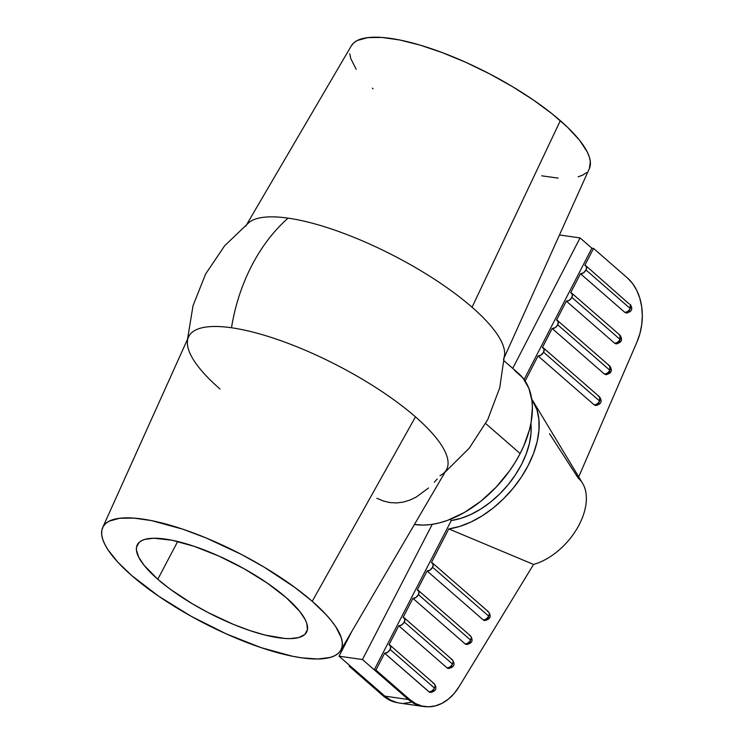 <?xml version="1.0" encoding="UTF-8"?>
<svg xmlns="http://www.w3.org/2000/svg" width="744" height="744" viewBox="0 0 744 744"><rect width="100%" height="100%" fill="white"/><g stroke="black" fill="none" stroke-linecap="round" stroke-linejoin="round"><path stroke-width="1.12" d="M549.509 433.696L578.153 478.029A54.572 33.554 131.1 0 1 579.26 524.567A54.572 33.554 131.1 0 1 533.56 564.436A54.572 33.554 -48.9 0 0 576.656 529.226A54.572 33.554 -48.9 0 0 582.561 483.237L533.299 401.574A84.332 51.857 131.1 0 1 521.181 477.35A84.332 51.857 131.1 0 1 448.772 528.91L431.418 562.538L433.138 564.119L432.58 567.235L430.06 570.081L427.065 570.974L417.272 589.946L418.993 591.517L418.435 594.642L415.915 597.479L412.92 598.381L403.127 617.353L404.848 618.924L404.29 622.049L401.779 624.886L398.775 625.788L388.982 644.76L390.702 646.331L390.144 649.456L387.633 652.293L384.629 653.195L375.925 670.056L374.251 669.814L408.289 699.481L414.101 703.499L420.453 705.926L425.735 706.679A49.606 36.344 -81.9 0 1 423.038 706.428A49.606 36.344 -81.9 0 1 408.289 699.481L384.89 696.142L390.693 700.16L397.054 702.587M428.535 487.98L416.268 497.039L409.851 500.108L403.276 502.098L396.571 502.935L389.93 502.572L383.346 501.01L376.901 498.275M437.184 479.043L434.338 482.214M514.615 370.456L523.023 378.11L528.872 388.312L531.941 400.672L532.397 407.517L531.123 422.201L529.403 429.902L523.878 445.656L520.13 453.552L485.693 423.541L520.13 453.552L515.136 462.405L509.426 471.026L496.099 487.199L480.829 501.251L464.349 512.504L447.497 520.391L439.183 522.939L431.092 524.52L423.317 525.106L414.427 524.464A94.255 57.958 -48.9 0 0 520.13 453.552A94.255 57.958 -48.9 0 0 518.54 373.423L504.237 360.97M157.784 579.269A95.251 27.807 27.3 0 1 137.38 544.645A95.251 27.807 27.3 0 1 197.932 547.621A95.251 27.807 27.3 0 1 286.161 597.581L299.832 611.512L305.273 619.761L306.807 623.453L307.402 629.796L304.714 634.548L298.856 637.524L290.03 638.612L284.617 638.436L264.985 635.041L249.724 630.512L233.393 624.374L208.283 612.656L192.054 603.607L170.069 589.071L157.784 579.269L144.113 565.338L138.672 557.089L136.431 550.039L136.543 547.054L139.23 542.302L141.779 540.59L145.089 539.326L153.915 538.238L171.911 540.209L194.221 546.338L218.922 556.084L243.883 568.621L266.957 582.868L286.161 597.581A95.251 27.807 27.3 0 1 306.658 632.019A95.251 27.807 27.3 0 1 246.329 629.34A95.251 27.807 27.3 0 1 157.784 579.269L177.686 541.493L157.784 579.269M340.706 650.396L446.307 470.022A145.061 42.352 -152.7 0 0 415.478 416.863L312.238 601.301A133.948 39.106 27.3 0 1 340.706 650.396A133.948 39.106 27.3 0 1 255.108 645.559A133.948 39.106 27.3 0 1 131.707 575.549A133.948 39.106 27.3 0 1 102.681 527.543A133.948 39.106 27.3 0 1 187.042 530.649A133.948 39.106 27.3 0 1 312.238 601.301L415.478 416.863A145.061 42.352 27.3 0 1 442.792 473.937A145.061 42.352 27.3 0 1 439.992 475.704M219.973 388.963A145.061 42.352 27.3 0 1 187.376 342.11A145.061 42.352 27.3 0 1 231.486 327.76A158.751 116.287 -81.9 0 1 288.067 218.132A145.061 42.352 -152.7 0 0 249.231 222.27L224.632 245.79L205.614 274.024L193.04 305.663L187.516 339.245M504.516 356.953L589.341 168.665A133.948 39.106 -152.7 0 0 560.316 120.658L472.059 307.235A145.061 42.352 27.3 0 1 503.493 359.231M451.32 520.502A74.409 45.756 -48.9 0 0 530.9 423.364L531.021 433.25L529.43 443.377L526.231 453.887L521.507 464.488L515.387 474.904L508.04 484.818L499.68 493.979L490.529 502.116L480.847 509.008L470.896 514.457L460.964 518.336L451.32 520.502L450.074 519.414L451.32 520.502L374.251 669.814L451.32 520.502M580.069 237.913L559.469 234.974L580.069 237.913L512.737 368.373L580.069 237.913L591.871 248.198L580.069 237.913M524.092 379.514L591.871 248.198L524.092 379.514M423.048 706.316L413.962 703.368L408.149 699.351L374.251 669.814L408.289 699.481L384.89 696.142L350.852 666.475L384.89 696.142A49.606 36.344 98.1 0 0 399.64 703.089L423.038 706.428M403.741 703.359L410.53 702.429M373.079 88.787L372.418 88.155M356.19 69.322L350.759 58.516L349.764 53.791M351.233 45.961L353.698 42.919L357.278 40.502L367.648 37.628L381.96 37.451L399.658 39.971L420.053 45.105L442.373 52.647L465.763 62.301L489.31 73.703L512.123 86.425L533.318 99.956L552.076 113.795L567.691 127.391L579.548 140.244L587.202 151.85L589.35 157.04L590.345 161.755L589.332 168.693M586.411 172.636L582.831 175.054L578.162 176.821M558.149 178.104L541.716 175.826M245.725 226.185A145.061 42.352 27.3 0 1 288.067 218.132A145.061 42.352 27.3 0 1 472.059 307.235L560.316 120.658A133.948 39.106 -152.7 0 0 436.923 50.639A133.948 39.106 -152.7 0 0 351.326 45.812L246.98 224.028M445.052 472.17L469.222 448.204L487.729 419.635L499.726 387.782L504.646 354.098A145.061 42.352 -152.7 0 0 472.059 307.235A145.061 42.352 -152.7 0 0 288.067 218.132A158.751 116.287 98.1 0 0 231.486 327.76A145.061 42.352 27.3 0 1 415.478 416.863A145.061 42.352 -152.7 0 0 231.486 327.76A145.061 42.352 -152.7 0 0 188.539 336.976L102.681 527.543M131.707 575.549L158.714 596.242L191.162 616.274L226.269 633.897L260.995 647.615L292.373 656.227L301.608 657.826L317.688 658.998L330.085 657.473L334.754 655.697L338.334 653.279L340.789 650.237L342.11 646.601L342.268 642.407L341.264 637.692L335.842 626.885L331.471 620.896L326.039 614.6L312.238 601.301L294.968 587.518L264.046 567.067L241.233 554.354L205.911 537.875L182.95 529.235L151.571 520.623L133.883 518.103L119.57 518.28L109.191 521.153L105.611 523.571L103.156 526.613L101.835 530.249L101.677 534.443L102.681 539.158L104.83 544.357L108.103 549.974L117.905 562.259L131.707 575.549M629.071 303.85L585.919 265.775A4.957 3.05 131.1 0 0 584.831 265.301L593.545 248.431L627.434 277.968A49.606 36.344 -81.9 0 1 636.948 342.054L578.72 476.867L636.948 342.054L639.933 333.526L641.746 324.533L642.323 315.382L641.635 306.407L639.719 297.898L636.641 290.141L632.493 283.427L627.434 277.968L593.545 248.431L591.861 248.189L593.545 248.431L584.831 265.301L586.56 266.873L586.002 269.988L583.482 272.834L580.478 273.736L570.685 292.708L572.415 294.28L571.857 297.395L569.337 300.241L566.333 301.134L556.54 320.106L558.27 321.678L557.712 324.803L555.191 327.648L552.188 328.541L542.395 347.513L544.124 349.085L543.566 352.21L541.046 355.046L538.042 355.948L525.115 381.002L538.042 355.948L594.084 404.783L538.042 355.948A4.957 3.05 131.1 0 0 543.566 352.21L599.599 401.044L543.566 352.21A4.957 3.05 131.1 0 0 543.483 347.987A4.957 3.05 131.1 0 0 542.395 347.513L552.188 328.541L604.295 373.953L552.188 328.541A4.957 3.05 131.1 0 0 557.712 324.803L609.82 370.214A4.957 3.05 -48.9 0 0 609.727 365.992L609.82 370.214C608.294 372.744 606.453 373.99 604.295 373.953L605.774 374.641C611.466 373.525 612.786 370.642 609.727 365.992L608.648 365.518M531.746 399.221L536.954 409.739L538.898 419.393L538.972 430.088L537.168 441.545L533.541 453.44L528.194 465.446L521.265 477.22L512.96 488.455L503.502 498.815L493.151 508.031L482.196 515.843L470.943 522.028L459.699 526.427L448.772 528.91L533.56 564.436L459.057 686.703L533.56 564.436L448.772 528.91L431.418 562.538A4.957 3.05 131.1 0 1 432.497 563.022A4.957 3.05 131.1 0 1 432.58 567.235A4.957 3.05 131.1 0 1 427.065 570.974L417.272 589.946A4.957 3.05 131.1 0 1 418.351 590.429A4.957 3.05 131.1 0 1 418.435 594.642A4.957 3.05 131.1 0 1 412.92 598.381L403.127 617.353A4.957 3.05 131.1 0 1 404.206 617.827A4.957 3.05 131.1 0 1 404.29 622.049A4.957 3.05 131.1 0 1 398.775 625.788L388.982 644.76A4.957 3.05 131.1 0 1 390.061 645.234A4.957 3.05 131.1 0 1 390.144 649.456A4.957 3.05 131.1 0 1 384.629 653.195L375.925 670.056L374.251 669.814L408.149 699.351L409.814 699.593L375.925 670.056L409.814 699.593L415.626 703.601L421.988 706.037L428.674 706.8L435.463 705.87L442.113 703.285L448.399 699.118L454.119 693.529L459.057 686.703A49.606 36.344 -81.9 0 1 424.573 706.53A49.606 36.344 -81.9 0 1 409.814 699.593L408.149 699.351A49.606 36.344 98.1 0 0 422.899 706.298L424.573 706.53M350.852 666.475L349.178 666.243L349.615 665.396L349.178 666.243L383.076 695.77L384.732 696.012L383.076 695.77L388.88 699.788L397.157 702.615A49.606 36.344 98.1 0 1 383.076 695.77L349.178 666.243L350.852 666.475L339.05 656.199L352.061 630.996L339.05 656.199L350.852 666.475M531.746 399.23A84.332 51.857 131.1 0 1 533.299 401.574M362.458 659.537L339.05 656.199L362.458 659.537L374.251 669.814L362.458 659.537L432.227 524.353L362.458 659.537M488.938 615.39L488.222 618.162L486.52 620.077L484.391 620.477L483.098 619.808L427.065 570.974L483.098 619.808A4.957 3.05 -48.9 0 0 488.622 616.069L432.58 567.235L488.622 616.069A4.957 3.05 131.1 0 1 483.098 619.808A4.957 3.636 98.1 0 0 484.577 620.505C490.268 619.389 491.589 616.506 488.538 611.856A4.957 3.05 131.1 0 1 488.622 616.069A4.957 3.05 -48.9 0 0 488.538 611.856L432.497 563.022M470.859 639.366L469.669 642.918L467.744 644.369M467.027 644.509L465.019 643.793L412.92 598.381L465.019 643.793A4.957 3.05 -48.9 0 0 470.543 640.054L418.435 594.642L470.543 640.054A4.957 3.05 131.1 0 1 465.019 643.793A4.957 3.636 98.1 0 0 466.497 644.481C472.189 643.365 473.51 640.482 470.459 635.832A4.957 3.05 131.1 0 1 470.543 640.054A4.957 3.05 -48.9 0 0 470.459 635.832L418.351 590.429M452.78 663.341L451.013 667.535L448.948 668.484L446.949 667.768L398.775 625.788L446.949 667.768A4.957 3.05 -48.9 0 0 452.464 664.029L404.29 622.049L452.464 664.029A4.957 3.05 131.1 0 1 446.949 667.768A4.957 3.636 98.1 0 0 448.418 668.465C454.119 667.349 455.44 664.466 452.38 659.807A4.957 3.05 131.1 0 1 452.464 664.029A4.957 3.05 -48.9 0 0 452.38 659.807L404.206 617.827M434.701 687.326L432.934 691.52L431.594 692.329L429.483 692.162L384.629 653.195L428.87 691.743A4.957 3.05 -48.9 0 0 434.384 688.005L390.144 649.456L434.384 688.005A4.957 3.05 131.1 0 1 428.87 691.743A4.957 3.636 98.1 0 0 430.339 692.441C436.04 691.325 437.36 688.442 434.301 683.792A4.957 3.05 131.1 0 1 434.384 688.005A4.957 3.05 -48.9 0 0 434.301 683.792L390.061 645.234M630.559 307.867L628.792 312.062L626.727 313.001L624.718 312.285L580.478 273.736L570.685 292.708A4.957 3.05 131.1 0 1 571.773 293.183A4.957 3.05 131.1 0 1 571.857 297.395A4.957 3.05 131.1 0 1 566.333 301.134L556.54 320.106A4.957 3.05 131.1 0 1 557.628 320.59A4.957 3.05 131.1 0 1 557.712 324.803L609.82 370.214A4.957 3.05 -48.9 0 1 604.295 373.953L606.304 374.669M627.443 312.871L626.727 313.001M620.347 338.697L619.631 341.468L617.929 343.384L615.799 343.784L614.507 343.114L566.333 301.134L614.507 343.114A4.957 3.05 -48.9 0 0 620.031 339.376L571.857 297.395L620.031 339.376C618.506 341.914 616.664 343.161 614.507 343.114L615.986 343.812C621.677 342.696 622.998 339.813 619.947 335.163L620.031 339.376A4.957 3.05 -48.9 0 0 619.947 335.163L571.773 293.183M617.232 343.7L616.516 343.84M610.136 369.526L609.42 372.307L607.02 374.53M599.924 400.365L598.148 404.559L596.093 405.499L594.084 404.783A4.957 3.05 -48.9 0 0 599.599 401.044C598.083 403.574 596.242 404.82 594.084 404.783L595.563 405.48C601.254 404.364 602.575 401.481 599.515 396.831L599.599 401.044A4.957 3.05 -48.9 0 0 599.515 396.831L543.483 347.987M596.809 405.368L596.093 405.499M487.45 611.382A4.957 3.05 131.1 0 1 488.538 611.856M469.371 635.357A4.957 3.05 131.1 0 1 470.459 635.832M451.301 659.333A4.957 3.05 131.1 0 1 452.38 659.807M433.222 683.317A4.957 3.05 131.1 0 1 434.301 683.792M598.436 396.347L599.515 396.831M618.859 334.688L619.947 335.163M585.919 265.775A4.957 3.05 131.1 0 1 586.002 269.988L630.242 308.546L586.002 269.988A4.957 3.05 131.1 0 1 580.478 273.736L624.718 312.285A4.957 3.05 -48.9 0 0 630.242 308.546C628.717 311.076 626.885 312.322 624.718 312.285L626.197 312.982C631.889 311.866 633.209 308.983 630.159 304.333L630.242 308.546A4.957 3.05 -48.9 0 0 630.159 304.333M557.628 320.59L609.727 365.992"/></g></svg>
